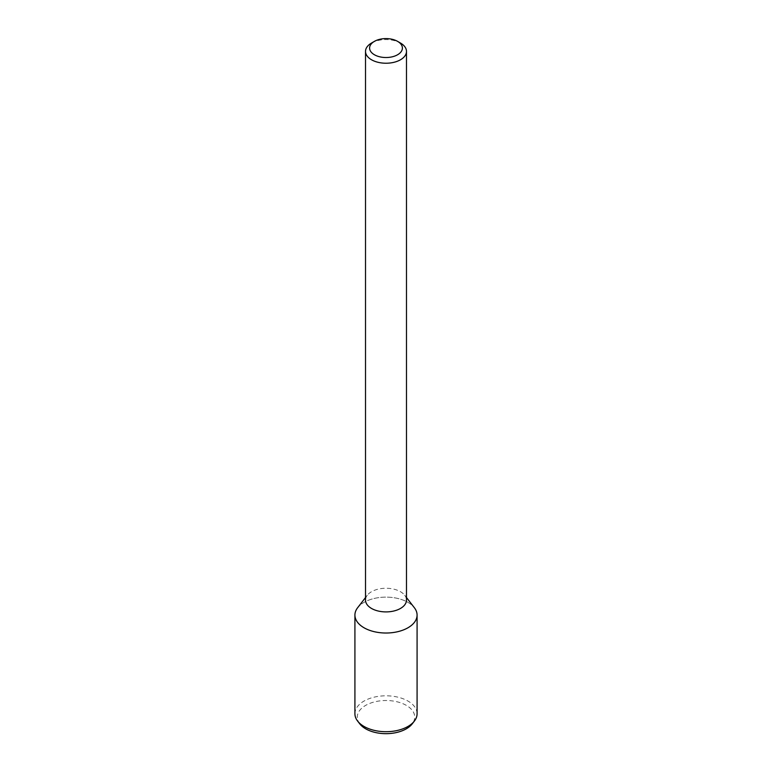 <?xml version="1.0" encoding="UTF-8"?>
<svg xmlns="http://www.w3.org/2000/svg" width="772" height="772" viewBox="0 0 772 772"><rect width="100%" height="100%" fill="white"/><g stroke="black" fill="none" stroke-linecap="round" stroke-linejoin="round"><path stroke-width="0.58" stroke-dasharray="3.86 2.9" d="M371.515 43.049A20.487 11.831 180 0 1 400.485 43.049M365.513 600.085A20.487 11.831 180 0 1 367.298 595.251A20.487 11.831 180 0 1 386 588.254A20.487 11.831 180 0 1 404.702 595.251A20.487 11.831 180 0 1 406.487 600.085M357.619 607.747A31.083 17.949 180 0 1 386 597.123A31.083 17.949 180 0 1 414.381 607.747M354.917 615.072A31.083 17.949 180 0 1 386 597.123A31.083 17.949 180 0 1 417.083 615.072M354.917 713.753A31.083 17.949 180 0 1 386 695.804A31.083 17.949 180 0 1 417.083 713.753M359.781 723.866A28.718 16.579 180 0 1 386 700.513A28.718 16.579 180 0 1 412.219 723.866M367.298 595.251L365.513 597.557M404.702 595.251L406.487 597.557"/><path stroke-width="1.16" d="M397.59 54.754A16.386 9.457 180 0 1 374.41 54.754A16.386 9.457 180 0 1 374.41 41.37A16.386 9.457 180 0 1 397.59 41.37A16.386 9.457 180 0 1 397.59 54.754M397.59 41.37L400.485 43.049A20.487 11.831 180 0 1 406.487 51.406A20.487 11.831 180 0 1 400.485 59.772A20.487 11.831 180 0 1 378.164 62.329A20.487 11.831 180 0 1 365.513 51.406A20.487 11.831 180 0 1 371.515 43.049L374.41 41.37M406.487 51.406L406.487 600.085A20.487 11.831 180 0 1 400.485 608.442A20.487 11.831 180 0 1 378.164 611.009A20.487 11.831 180 0 1 365.513 600.085L365.513 51.406M406.487 597.557L414.381 607.747A31.083 17.949 180 0 1 407.983 627.761A31.083 17.949 180 0 1 368.369 629.856A31.083 17.949 180 0 1 357.619 607.747L365.513 597.557M407.983 627.761A31.083 17.949 180 0 1 374.102 631.65A31.083 17.949 180 0 1 354.917 615.072L354.917 713.753A31.083 17.949 180 0 0 357.619 721.077A31.083 17.949 180 0 0 407.983 726.442A31.083 17.949 180 0 0 414.381 721.077A31.083 17.949 180 0 0 417.083 713.753L417.083 615.072A31.083 17.949 180 0 1 407.983 627.761M414.381 721.077L412.219 723.866A28.718 16.579 180 0 1 406.304 728.816A28.718 16.579 180 0 1 359.781 723.866L357.619 721.077"/></g></svg>
